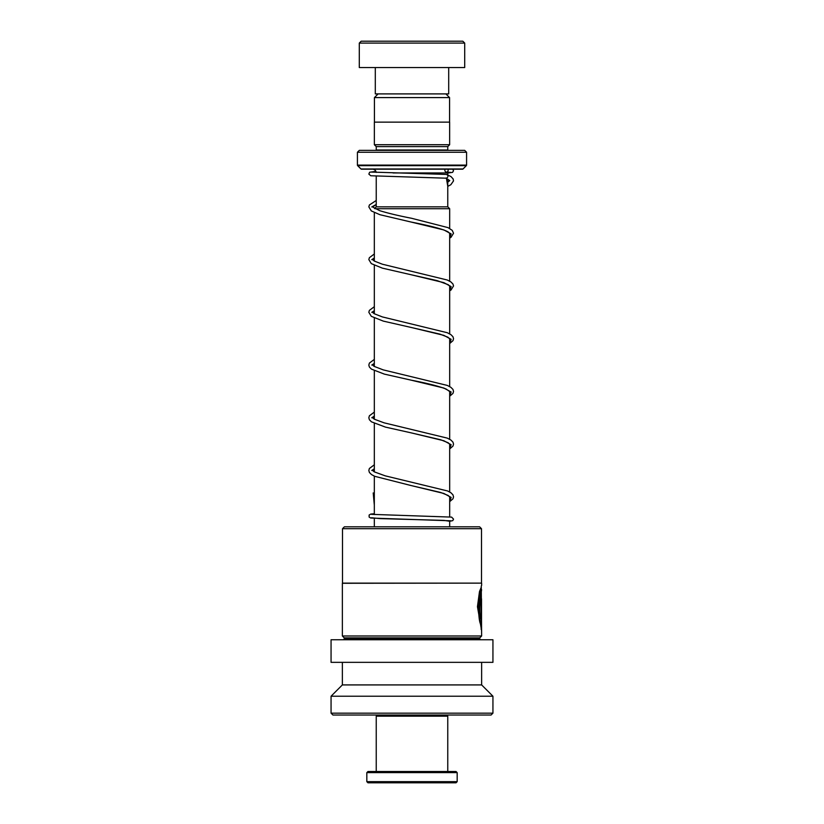 <?xml version="1.0" encoding="UTF-8"?>
<svg xmlns="http://www.w3.org/2000/svg" width="824" height="824" viewBox="0 0 824 824"><rect width="100%" height="100%" fill="white"/><g stroke="black" fill="none" stroke-linecap="round" stroke-linejoin="round"><path stroke-width="1.24" d="M378.123 93.905L374.426 97.593L449.574 97.593L445.877 93.905M449.574 122.137L449.574 97.593M374.426 122.137L374.426 97.593M447.762 206.834L447.762 179.076M447.762 174.863L447.762 172.958A3.76 3.76 0 0 1 447.844 172.185M376.238 206.834L376.238 176.171M374.539 208.503L376.207 206.834L447.793 206.834L449.677 208.719L374.941 208.719M449.677 526.814L449.677 520.696M449.677 516.906L449.677 496.676M449.677 491.979L449.677 443.982M449.677 439.274L449.677 391.276M449.677 386.58L449.677 338.571M449.677 333.875L449.677 285.866M449.677 281.169L449.677 233.171M449.677 228.464L449.677 208.719M374.323 526.814L374.323 518.358M374.323 514.578L374.323 476.128M374.323 471.894L374.323 423.423M374.323 419.189L374.323 370.718M374.323 366.484L374.323 318.012M374.323 313.789L374.323 265.318M374.323 261.084L374.323 212.448M372.469 169.188A3.76 3.76 0 0 1 376.197 172.391M376.197 150.37A1.885 1.885 0 0 0 376.238 149.989L376.238 146.61L447.762 146.61L449.647 144.725L449.647 122.137L374.353 122.137L374.353 144.725L449.647 144.725M376.238 146.61L374.353 144.725M376.238 149.989L447.762 149.989L447.762 146.61M357.42 165.119L466.58 165.119L466.58 152.255L464.705 150.37L359.295 150.37L357.42 152.255L357.42 165.119A0.752 0.752 0 0 0 357.637 165.645L360.964 168.972A0.752 0.752 0 0 0 361.489 169.188L462.511 169.188A0.752 0.752 0 0 0 463.037 168.972L466.363 165.645L357.637 165.645M466.58 165.119A0.752 0.752 0 0 1 466.363 165.645M466.58 152.255L357.42 152.255M361.18 41.2L462.82 41.2L464.705 43.085L359.295 43.085L361.18 41.2M448.699 67.547L448.699 93.905L375.301 93.905L375.301 67.547M464.705 43.085L464.705 67.547L359.295 67.547L359.295 43.085M447.762 186.379L450.841 184.72L453.499 180.94L453.149 178.942L450.996 176.583L446.608 174.441C448.493 175.697 448.421 176.954 446.402 178.2L446.268 178.2M445.125 169.188A1.885 1.648 -90 0 0 446.505 172.103A1.885 1.648 -90 0 0 447.875 169.188M446.629 715.036L447.762 716.169L376.238 716.169L376.238 771.511M457.176 781.667L456.043 782.8L367.957 782.8L366.824 781.667L457.176 781.667L457.176 772.634L366.824 772.634L366.824 781.667M366.824 772.634L367.957 771.511L456.043 771.511L457.176 772.634M342.506 528.699L344.391 526.814L479.609 526.814L481.494 528.699L342.506 528.699L342.506 583.135L481.494 583.135L481.494 528.699M344.236 637.869L479.764 637.869L479.764 639.002L344.236 639.002L344.236 637.869L342.362 635.984L342.362 583.279L481.494 583.135M481.267 587.234L479.496 591.519L477.446 606.701L481.525 630.216L481.525 598.821L481.113 624.51C477.961 619.154 478.682 593.857 481.34 590.447C482.74 585.215 477.91 606.33 480.547 618.865M481.267 585.988L481.638 635.984L342.362 635.984M412 662.341L492.937 662.341L492.937 639.754L331.063 639.754L331.063 662.341L412 662.341M331.063 713.162L492.937 713.162L491.053 715.036L332.947 715.036L331.063 713.162L331.063 696.218L342.362 684.919L481.638 684.919L481.638 662.341M331.063 696.218L492.937 696.218L481.638 684.919M481.144 629.381L481.113 598.821M480.176 618.865C477.549 606.33 482.359 585.215 480.959 590.447C478.322 593.857 477.611 619.154 480.742 624.51L481.113 624.51M374.323 505.112L373.21 492.937M393.058 172.958L447.762 172.958M360.964 168.972L463.037 168.972M371.469 517.75L380.173 518.615L444.126 520.387L449.677 521.293L452.778 520.624L453.53 519.11L451.614 517.111L371.469 514.351M446.402 178.2L447.762 186.224M376.238 204.445L371.779 206.948M449.677 233.429L448.204 231.966C443.817 229.371 431.436 226.054 411.052 222.027L443.868 229.937L451.14 233.892L449.677 237.848M374.323 258.005L371.779 259.653M449.677 286.134L448.204 284.671L437.214 280.644L411.042 274.732L443.858 282.642L451.13 286.598L449.677 290.553M374.323 310.71L371.779 312.358M449.677 338.839L447.906 337.201L439.964 334.132L411.042 327.427L443.858 335.347L451.13 339.303L449.677 343.258M374.323 363.415L371.779 365.053M449.677 391.544L446.134 389.031C438.45 386.106 426.75 383.139 411.032 380.132L443.858 388.042L451.13 391.997L449.677 395.963M374.323 416.12L371.779 417.758M449.677 444.239L448.204 442.776L440.747 439.779L411.032 432.827L443.858 440.747L451.13 444.702L449.677 448.658M374.323 468.815L371.779 470.463M449.677 496.944L448.204 495.482L440.747 492.484L411.032 485.532L443.858 493.452L451.13 497.408L449.677 501.363M374.323 513.754L370.779 514.063L369.131 515.021L369.142 517.101L370.728 518.038L450.882 520.799M445.733 178.035L449.76 180.59L447.762 182.176M449.677 238.136L451.037 237.281L453.53 233.233L452.232 230.36L447.978 227.609L411.485 218.257C398.353 215.703 387.733 213.159 379.617 210.635L372.592 206.968M372.603 206.948L376.238 204.558M449.677 290.841L451.037 289.976L453.53 285.938L452.963 284.022L450.924 281.952L447.288 280.016L382.387 264.216L374.281 261.064L372.592 259.622L374.323 258.221M449.677 343.536L453.004 340.621L453.53 338.633L452.963 336.728L450.924 334.647L447.288 332.721L382.387 316.921L374.281 313.759L372.592 312.378M372.603 312.358L374.323 310.926M449.677 396.241L452.963 393.398L453.53 391.41L452.963 389.422L450.924 387.352L447.288 385.416L383.222 369.873L374.148 366.381L372.592 365.084M372.603 365.053L374.323 363.631M449.677 448.946L452.963 446.103L453.53 444.115L452.963 442.127L450.924 440.057L447.288 438.121L384.128 422.836L374.436 419.251L372.592 417.789L374.323 416.326M449.677 501.641L452.963 498.808L453.53 496.821L452.922 494.761L450.924 492.762L447.638 490.98L385.107 475.808L374.281 471.864L372.592 470.483M372.603 470.463L374.323 469.031M446.33 178.2L370.779 175.759L368.864 174.122L369.595 172.237L375.899 171.382M446.423 172.103L450.872 172.412M446.67 174.441L371.469 172.072M452.757 169.188L453.519 170.712L452.572 172.37L447.762 173.03M376.238 200.479L369.389 204.97L368.833 206.875L371.315 210.923L379.885 214.693L411.052 222.027M374.323 253.988L369.389 257.675L368.833 259.581L371.315 263.628L382.357 268.14L411.042 274.732M374.323 306.693L369.389 310.37L368.833 312.286L371.315 316.334L383.304 321.113L411.042 327.427M374.323 359.398L369.389 363.075L368.833 365.135L369.399 367.051L371.449 369.121L384.314 374.106L411.032 380.132M374.323 412.103L369.389 415.78L368.833 417.768L369.399 419.746L371.449 421.826L385.416 427.1L411.032 432.827M374.323 464.798L369.389 468.475L368.833 470.463L369.399 472.451L371.449 474.531L374.745 476.313L411.032 485.532M377.371 715.036L376.238 716.169M447.762 716.169L447.762 771.511M481.638 585.401L481.638 583.279M479.764 637.869L481.638 635.984M344.236 639.002L343.484 639.754M492.937 713.162L492.937 696.218M342.362 684.919L342.362 662.341M479.764 639.002L480.516 639.754"/></g></svg>
